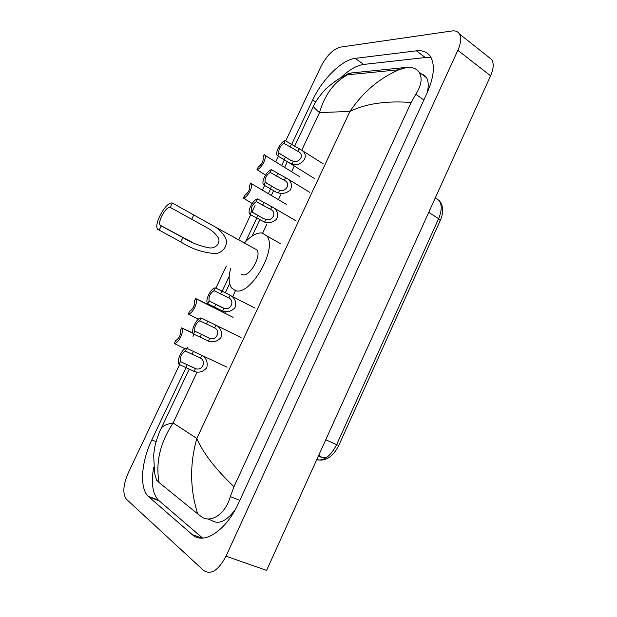 <?xml version="1.0" encoding="UTF-8"?>
<svg xmlns="http://www.w3.org/2000/svg" width="617" height="617" viewBox="0 0 617 617"><rect width="100%" height="100%" fill="white"/><g stroke="black" fill="none" stroke-linecap="round" stroke-linejoin="round"><path stroke-width="0.93" d="M488.116 56.671L491.803 59.587C493.986 63.474 493.577 68.88 490.577 75.806L266.59 570.393L226.007 556.179C218.433 570.417 210.999 575.198 203.695 570.524L126.277 499.114C122.49 493.608 123.145 484.877 128.251 472.931L179.601 364.647M285.671 140.954L321.048 66.328C326.709 55.584 333.103 49.198 340.245 47.154L451.96 30.966C455.423 30.503 457.914 31.506 459.449 33.981C461.485 37.807 460.953 43.252 457.845 50.316L226.007 556.179M187.26 348.489L188.008 346.908M193.021 336.342L193.954 334.383M208.076 304.597L208.322 304.065M215.881 288.139L226.331 266.089M238.825 239.735L250.656 214.793M251.952 212.055L255.083 205.446M262.348 190.136L264.562 185.455M275.714 161.939L278.375 156.325M186.041 367.593L151.805 439.929C141.37 461.485 139.241 487.654 148.157 496.323L192.249 534.607C203.44 545.459 226.254 530.713 238.648 502.909L427.072 93.005C433.99 77.156 435.178 65.101 430.627 56.841C427.566 52.083 422.83 50.077 416.421 50.825L355.207 58.376C341.849 59.764 322.19 79.408 312.688 99.962L291.532 144.663M284.283 159.988L281.637 165.587M270.547 189.018L268.341 193.684M256.711 218.256L245.682 241.563M229.239 276.3L222.12 291.347M214.608 307.22L214.361 307.744M431.136 57.736L425.29 57.528L363.637 64.438C356.51 65.448 348.829 69.96 340.569 77.973M153.741 467.177C150.98 482.479 152.484 493.438 158.268 500.055L202.692 538.109M427.08 92.982C428.823 86.334 428.599 81.205 426.424 77.603C424.951 75.328 422.815 74.048 420.007 73.778M207.721 518.936L211.523 520.339C218.441 524.874 226.323 521.365 235.154 509.819M159.101 482.533L156.587 480.142L154.566 473.193L153.679 455.169C154.265 449.5 155.083 444.98 156.124 441.61C158.153 435.17 159.88 430.689 161.299 428.175C163.011 425.73 166.937 423.995 173.092 422.969C160.088 442.813 155.43 462.665 159.101 482.533L197.725 513.915C189.913 489.065 189.627 463.915 196.854 438.456C202.947 452.863 215.325 468.943 233.982 486.705L411.146 102.476C386.335 100.64 365.927 103.625 349.924 111.422C362.927 92.157 379.293 78.259 399.014 69.736L404.752 67.577L409.218 67.446C413.722 67.577 417.023 69.158 419.144 72.204C422.583 77.858 421.48 85.192 415.85 94.216L411.146 102.476M341.841 77.318L348.551 73.516L351.628 72.929L404.752 67.577M233.982 486.705L230.349 496.623C225.367 514.555 210.266 523.725 201.165 516.514L197.725 513.915M351.628 72.929L347.572 74.796C334.167 82.038 324.804 94.632 319.483 112.595C315.603 109.263 313.59 107.188 313.451 106.363L313.637 105.97M160.513 429.81L189.195 369.174M326.231 457.714L320.894 457.189L319.336 456.025L317.848 457.22M318.873 454.953L321.079 456.781M159.086 230.357L161.207 225.969L160.189 225.228C157.397 221.603 166.035 206.201 170.215 207.374L172.328 203.008L215.055 226.825C219.745 229.809 223.308 233.673 225.745 238.424C228.398 245.458 222.853 252.877 215.402 253.618C202.6 252.615 191.069 248.713 180.812 241.903L157.613 229.277C153.51 223.948 166.15 201.381 172.328 203.008M161.207 225.969L182.902 237.568C190.846 242.597 199.723 246.052 209.549 247.918C215.48 248.643 221.156 243.26 218.109 237.568C215.757 233.997 212.734 231.09 209.032 228.838L170.215 207.374M241.37 274.079L242.597 274.735C249.415 277.434 261.963 255.615 256.857 249.9L254.397 248.543M244.486 242.859C251.05 235.663 256.981 232.385 262.271 233.025L266.814 235.956C278.12 248.597 249.885 297.101 235.162 290.484L231.591 287.938C228.683 283.704 228.383 277.187 230.665 268.395M180.419 361.57L195.473 368.565C202.083 371.395 206.803 361.369 200.425 358.076L185.393 351.081C181.537 353.495 179.879 356.988 180.419 361.57L179.077 364.408L194.139 371.388C198.851 373.115 203.062 371.912 206.772 367.763C208.014 362.333 206.456 358.246 202.091 355.492L227.01 367.169M179.077 364.408L179.061 364.4C175.999 361.122 182.347 347.803 186.735 348.25L202.091 355.492M186.735 348.25L185.393 351.081M194.833 331.182L209.757 338.309C216.374 341.062 221.063 331.105 214.67 327.889L199.769 320.763C195.867 323.308 194.216 326.779 194.833 331.182L193.491 333.998L208.43 341.108C213.019 342.751 217.184 341.602 220.925 337.661C222.375 332.447 220.963 328.414 216.683 325.568L241.054 337.545M193.491 333.998L193.383 333.866C190.437 330.635 196.692 317.755 201.103 317.956L216.683 325.568M201.103 317.956L199.769 320.763M209.14 301.003L223.94 308.261C230.542 310.937 235.224 301.104 228.845 297.934L214.045 290.669C210.088 293.33 208.453 296.777 209.14 301.003L207.813 303.803L222.629 311.045C227.095 312.603 231.205 311.516 234.969 307.767C236.62 302.746 235.347 298.775 231.159 295.851L254.998 308.114M228.845 297.934L230.126 295.15L231.159 295.851M207.813 303.803L207.605 303.564C204.767 300.371 210.945 287.915 215.372 287.877L230.126 295.15M215.372 287.877L214.045 290.669M251.458 211.77L263.336 218.549L265.888 219.397C271.819 221.688 277.203 213.274 271.31 209.757L256.263 201.643C252.33 204.458 250.687 207.782 251.327 211.6L250.163 214.508L264.6 222.12C268.75 223.462 272.722 222.506 276.516 219.259C278.645 214.801 277.773 211.029 273.902 207.929L296.26 221.009M250.163 214.508L249.654 213.999C247.147 210.96 253.093 199.607 257.559 198.913L273.902 207.929M257.559 198.913L256.263 201.643M265.372 182.447L277.126 189.357L279.671 190.198C285.416 192.365 290.969 184.367 285.247 180.773L270.138 172.39C266.228 175.236 264.577 178.514 265.179 182.216L264.076 185.162L275.884 191.987L278.398 192.897C282.455 194.17 286.381 193.252 290.175 190.144C292.427 185.864 291.687 182.154 287.931 179.023L309.819 192.357M264.076 185.162L263.474 184.591C261.068 181.606 266.945 170.57 271.426 169.683L287.931 179.023M271.426 169.683L270.138 172.39M279.177 153.325L290.815 160.374L293.36 161.191C298.929 163.25 304.628 155.638 299.083 151.983L283.913 143.345C280.033 146.214 278.367 149.445 278.93 153.039L277.897 156.024L289.589 162.981L292.096 163.875C299.993 167.824 310.906 156.51 301.844 150.309L323.285 163.891M277.897 156.024L277.203 155.391C274.889 152.468 280.704 141.733 285.193 140.645L301.844 150.309M285.193 140.645L283.913 143.345M192.55 332.879L181.776 327.935C184.645 330.982 178.375 343.924 174.225 343.499L185.023 348.744M174.225 343.499L175.536 340.746C179.285 338.309 180.897 334.915 180.38 330.573L181.683 327.828M206.371 303.741L195.844 298.667C198.612 301.674 192.427 314.207 188.262 314.014L198.404 319.22M188.262 314.014L189.566 311.284C193.352 308.724 194.957 305.361 194.37 301.189L195.666 298.458M260.721 189.172L251.165 183.519C253.541 186.357 247.648 197.479 243.422 198.126L252.191 203.463M243.422 198.126L244.687 195.466C248.466 192.705 250.078 189.488 249.515 185.833L250.625 182.994M256.981 169.652L258.238 167.014C261.994 164.215 263.606 161.045 263.081 157.497L264.13 154.62L264.762 155.199C267.045 157.991 261.215 168.819 256.981 169.652L265.534 175.066M196.784 372.737L173.092 422.969L196.854 438.456L349.924 111.422L319.483 112.595L301.744 150.216M294.301 165.996L291.602 171.719M280.689 194.849L278.421 199.653M266.953 223.979L262.649 233.103M235.501 290.653L232.756 296.461M225.151 312.595L224.935 313.05M457.845 50.316L490.577 75.806M425.29 57.528L416.421 50.825M202.145 538.132L192.249 534.607M158.993 500.726L148.867 496.986M156.109 441.664L151.805 439.929M315.742 102.013L312.688 99.962M363.637 64.438L355.207 58.376M423.848 100.016L415.85 94.216M239.843 500.31L230.349 496.623M435.263 197.949L439.181 200.54C443.461 205.638 443.808 212.31 440.229 220.562L438.594 218.703C441.872 210.929 442.073 204.875 439.181 200.54L435.301 197.864M316.683 459.796C324.133 461.022 330.781 455.978 336.612 444.664L338.748 445.543C332.91 456.942 325.583 461.624 316.768 459.603M325.753 439.767L336.612 444.664L438.594 218.703L428.746 212.333M319.56 455.639L318.727 455.269M191.74 219.189L193.815 214.878M180.812 241.903L182.902 237.568M201.751 355.261L200.425 358.076M195.473 368.565L194.139 371.388M187.152 364.655L185.81 367.485M193.43 351.382L192.095 354.204M215.989 325.097L214.67 327.889M209.757 338.309L208.43 341.108M201.481 334.375L200.147 337.19M207.713 321.202L206.394 324.002M223.94 308.261L222.629 311.045M215.711 304.32L214.384 307.104M221.896 291.232L220.585 294.016M271.95 206.564L270.67 209.271M265.888 219.397L264.6 222.12M257.79 215.402L256.495 218.133M263.852 202.592L262.564 205.314M285.694 177.449L284.422 180.141M279.671 190.198L278.398 192.897M271.619 186.18L270.331 188.895M277.635 173.462L276.354 176.169M299.338 148.535L298.08 151.211M293.36 161.191L292.096 163.875M285.347 157.165L284.075 159.857M291.332 144.532L290.059 147.216M459.449 33.981L491.803 59.587M158.268 500.055L148.157 496.323M426.424 77.603L419.144 72.204M217.493 309.318L217.708 308.862M225.305 292.805L229.663 283.589M252.145 236.026L259.726 219.991M271.326 195.45L273.539 190.784M284.591 167.408L287.252 161.777M294.579 146.275L313.451 106.355C315.156 101.982 319.205 96.229 325.606 89.087C334.615 81.112 341.934 76.346 347.572 74.796L399.014 69.736L406.688 67.454M440.229 220.562L338.748 445.543M160.189 225.228L192.473 242.496M215.055 226.825L256.857 249.9M266.814 235.956L280.241 243.53M195.088 368.472L190.252 366.251M209.047 338.124L203.88 335.633M222.891 307.976L217.207 305.107M263.714 218.719L251.327 211.6M277.095 189.35L265.179 182.216M288.964 162.687L314.246 178.367M290.368 160.158L278.93 153.039M181.776 327.935L193.082 333.365M195.844 298.667L233.087 317.346M251.165 183.519L286.712 204.566M264.762 155.199L299.893 176.817"/></g></svg>
